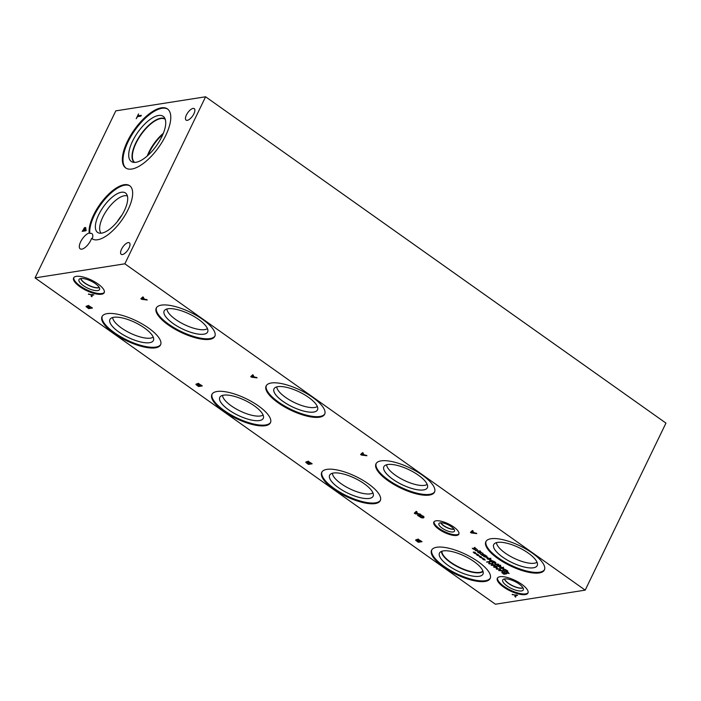 <?xml version="1.0" encoding="UTF-8"?>
<svg xmlns="http://www.w3.org/2000/svg" width="701" height="701" viewBox="0 0 701 701"><rect width="100%" height="100%" fill="white"/><g stroke="black" fill="none" stroke-linecap="round" stroke-linejoin="round"><path stroke-width="1.05" d="M88.414 294.271L93.881 294.911L92.278 295.156L91.91 296.751L91.139 296.199L91.437 294.99L88.563 293.964M91.139 296.199L91.743 294.639M92.164 295.664L91.594 295.261M92.278 295.156L92.593 294.508M144.397 299.266L142.785 298.118L141.83 298.968L144.529 298.994M141.83 298.968L143.337 297.25M142.785 298.118L143.241 297.18M146.535 299.502L147.236 300.002L141.733 299.345L140.875 298.731L142.855 296.9L143.591 297.417L143.022 297.916L145.011 299.336L146.535 299.502M143.022 297.916L143.346 297.242M142.128 298.354L141.646 298.021M585.204 590.137L124.848 263.813L35.05 277.894L115.796 110.863L205.595 96.782L665.95 423.106L585.204 590.137L495.405 604.218L35.05 277.894M256.391 377.375L257.101 377.874L251.589 377.208L250.739 376.603L252.71 374.772L253.447 375.289L252.877 375.789L254.875 377.208L256.391 377.375M198.068 383.587L197.664 384.428L197.612 383.587L198.996 383.841L202.309 385.927L198.567 386.514L195.956 384.534L196.105 384.043L197.664 384.428L197.612 383.587M196.201 384.025L195.956 384.534L196.105 384.043M475.383 550.618L480.518 551.152L475.515 550.355M482.174 553.729L485.434 555.262L482.805 554.088L483.997 555.341L482.525 555.578L480.343 554.027L483.112 555.043L481.99 554.105L482.262 553.711M482.963 553.755L482.621 554.316M484.715 555.779L486.476 555.911L486.985 556.279L486.012 556.428L487.765 557.672L484.119 556.708L483.629 556.357L485.197 556.112L484.715 555.779M487.44 559.1L487.651 557.97L490.402 558.644L490.192 559.775L487.545 558.881M486.862 558.311L487.73 558.04M490.98 559.433L490.192 559.775L490.534 558.855M489.745 560.537L490.928 560.239L494.45 561.562L491.603 562.009L489.745 560.537L489.946 560.09L489.745 560.537M497.947 564.726L500.812 566.224L499.138 566.198L499.077 566.706L497.123 565.979L496.658 565.015L497.938 565.339L498.236 564.726M500.111 568.09L500.321 566.96L503.073 567.626L502.871 568.756L500.216 567.871M499.541 567.302L500.4 567.03M503.66 568.415L502.871 568.756L503.204 567.836M503.23 569.046L502.871 569.799L503.257 569.037L505.263 569.422L507.813 571.035L504.974 571.481L502.871 569.799L503.257 569.037M507.366 572.524L506.814 571.797L508.339 572.445L507.962 572.778L509.206 573.488L506.902 572.962L507.287 572.629L506.034 571.92L507.48 572.296M492.409 562.579L495.257 562.132L495.782 562.509L494.389 562.728L496.22 564.025L498.139 564.182L495.3 564.62L494.766 564.252L495.887 564.077L494.056 562.78L492.409 562.579M480.132 551.591L482.507 553.247L479.773 551.81L480.571 553.527L478.415 552.703L477.416 551.836L479.975 553.142L479.16 551.433L480.132 551.591M479.913 551.521L479.826 552.23M479.975 553.142L480.036 552.414M479.554 551.442L479.239 552.099L479.16 551.433M474.989 547.954L477.372 549.602L474.638 548.173L475.436 549.882L473.28 549.067L472.281 548.2L474.84 549.496L474.025 547.788L474.989 547.954M474.779 547.884L474.691 548.585M474.84 549.496L474.901 548.778M474.419 547.796L474.104 548.462L474.025 547.788M419.952 513.947L420.653 514.446L415.15 513.789L414.291 513.176L416.271 511.344L416.999 511.861L416.429 512.361L418.427 513.78L419.952 513.947M421.695 515.217L424.087 517.242L423.316 517.96L421.205 517.697L417.498 515.226L422.572 517.443L423.229 516.926L422.37 515.971L420.197 515.384L420.977 516.313L419.075 514.963L421.695 515.217M424.087 517.242L423.316 517.96L423.772 517.014L423.246 517.058M422.572 517.443L423.465 516.435M500.023 576.721A16.999 5.801 25.8 0 1 518.574 582.259A16.999 5.801 25.8 0 1 527.949 593.064A16.999 5.801 25.8 0 1 525.259 594.606A16.999 5.801 25.8 0 1 506.718 589.068A16.999 5.801 25.8 0 1 497.333 578.264A16.999 5.801 25.8 0 1 500.023 576.721M436.749 547.244A32.509 11.085 25.8 0 1 472.211 557.838A32.509 11.085 25.8 0 1 490.139 578.5A32.509 11.085 25.8 0 1 485.004 581.453A32.509 11.085 25.8 0 1 449.543 570.859A32.509 11.085 25.8 0 1 431.606 550.197A32.509 11.085 25.8 0 1 436.749 547.244M161.405 305.128A32.509 11.085 25.8 0 1 196.867 315.713A32.509 11.085 25.8 0 1 214.804 336.375A32.509 11.085 25.8 0 1 209.66 339.328A32.509 11.085 25.8 0 1 174.198 328.743A32.509 11.085 25.8 0 1 156.27 308.081A32.509 11.085 25.8 0 1 161.405 305.128M271.269 383A32.509 11.085 25.8 0 1 306.731 393.585A32.509 11.085 25.8 0 1 324.659 414.247A32.509 11.085 25.8 0 1 319.525 417.2A32.509 11.085 25.8 0 1 284.054 406.615A32.509 11.085 25.8 0 1 266.126 385.953A32.509 11.085 25.8 0 1 271.269 383M381.125 460.864A32.509 11.085 25.8 0 1 416.587 471.458A32.509 11.085 25.8 0 1 434.524 492.12A32.509 11.085 25.8 0 1 429.38 495.072A32.509 11.085 25.8 0 1 393.918 484.487A32.509 11.085 25.8 0 1 375.981 463.825A32.509 11.085 25.8 0 1 381.125 460.864M490.98 538.736A32.509 11.085 25.8 0 1 526.442 549.33A32.509 11.085 25.8 0 1 544.379 569.992A32.509 11.085 25.8 0 1 539.235 572.945A32.509 11.085 25.8 0 1 503.774 562.351A32.509 11.085 25.8 0 1 485.846 541.698A32.509 11.085 25.8 0 1 490.98 538.736M326.885 469.372A32.509 11.085 25.8 0 1 362.356 479.966A32.509 11.085 25.8 0 1 380.284 500.628A32.509 11.085 25.8 0 1 375.14 503.581A32.509 11.085 25.8 0 1 339.678 492.987A32.509 11.085 25.8 0 1 321.75 472.325A32.509 11.085 25.8 0 1 326.885 469.372M217.03 391.5A32.509 11.085 25.8 0 1 252.491 402.094A32.509 11.085 25.8 0 1 270.428 422.756A32.509 11.085 25.8 0 1 265.285 425.709A32.509 11.085 25.8 0 1 229.823 415.115A32.509 11.085 25.8 0 1 211.886 394.453A32.509 11.085 25.8 0 1 217.03 391.5M107.174 313.627A32.509 11.085 25.8 0 1 142.636 324.221A32.509 11.085 25.8 0 1 160.564 344.883A32.509 11.085 25.8 0 1 155.429 347.836A32.509 11.085 25.8 0 1 119.967 337.242A32.509 11.085 25.8 0 1 102.031 316.58A32.509 11.085 25.8 0 1 107.174 313.627M436.031 520.825A13.889 4.732 25.8 0 1 451.181 525.356A13.889 4.732 25.8 0 1 458.84 534.18A13.889 4.732 25.8 0 1 456.649 535.441A13.889 4.732 25.8 0 1 441.499 530.92A13.889 4.732 25.8 0 1 433.84 522.087A13.889 4.732 25.8 0 1 436.031 520.825M76.286 276.36A16.999 5.801 25.8 0 1 94.828 281.898A16.999 5.801 25.8 0 1 104.212 292.703A16.999 5.801 25.8 0 1 101.522 294.245A16.999 5.801 25.8 0 1 82.972 288.707A16.999 5.801 25.8 0 1 73.596 277.903A16.999 5.801 25.8 0 1 76.286 276.36M512.159 594.641L517.627 595.272L516.024 595.526L515.656 597.112L514.885 596.569L515.182 595.351L512.308 594.325M417.787 539.341L417.375 540.182L417.332 539.341L418.716 539.595L422.028 541.68L418.287 542.267L415.675 540.287L415.824 539.788L417.358 540.182L417.332 539.341M415.921 539.779L415.675 540.287L415.824 539.788M476.11 533.119L476.811 533.619L471.309 532.953L470.45 532.348L472.43 530.508L473.166 531.034L472.588 531.533L474.586 532.944L476.11 533.119M474.516 552.756L473.964 552.02L475.488 552.677L475.112 553.01L476.356 553.72L474.051 553.194L474.437 552.861L473.184 552.151L474.63 552.528M480.483 556.988L479.931 556.252L481.456 556.909L481.079 557.242L482.323 557.952L480.019 557.418L480.404 557.093L479.151 556.375L480.597 556.76M486.564 561.948L489.412 561.51L490.008 561.93L489.316 563.56L492.26 563.525L489.412 563.972L488.658 563.438L489.316 561.948L486.564 561.948M495.432 565.768L491.129 565.19L492.637 563.788L493.189 564.182L492.759 564.568L495.432 565.768M502.153 571.797L501.793 572.551L502.188 571.788L504.185 572.174L506.735 573.786L503.896 574.233L501.793 572.551L502.188 571.788M502.924 571.087L498.621 570.5L500.128 569.098L500.689 569.501L500.251 569.878L502.924 571.087M493.495 566.864L496.343 566.417L496.869 566.794L494.424 567.179L497.447 567.88L496.807 568.87L499.752 568.835L496.904 569.282L496.185 568.765L496.772 567.819L493.495 566.864M483.471 559.1L482.919 558.373L484.435 559.021L484.058 559.354L485.311 560.064L483.007 559.538L483.383 559.205L482.13 558.495L483.576 558.872M477.504 554.868L476.952 554.14L478.468 554.789L478.091 555.122L479.344 555.832L477.039 555.306L477.416 554.973L476.163 554.263L477.609 554.64M307.923 461.46L307.52 462.301L307.467 461.46L308.861 461.714L312.164 463.799L308.422 464.386L305.82 462.406L305.969 461.906L307.502 462.301L307.467 461.46M306.065 461.898L305.82 462.406L305.969 461.906M366.255 455.247L366.956 455.746L361.453 455.08L360.594 454.476L362.575 452.636L363.302 453.161L362.732 453.661L364.73 455.072L366.255 455.247M88.212 305.715L87.8 306.556L87.756 305.715L89.141 305.969L92.453 308.054L88.712 308.642L86.1 306.661L86.249 306.171L87.783 306.565L87.756 305.715M86.346 306.153L86.1 306.661L86.249 306.171M89.535 307.905L87.047 306.67L88.44 308.081L89.667 307.643M88.431 305.934L87.502 305.732M87.213 306.319L86.924 306.924M91.332 307.625L88.501 306.232L89.947 307.844L91.463 307.353M88.694 305.82L88.344 306.617M88.712 308.642L89.027 307.993M254.261 377.138L252.64 375.99L251.694 376.84L254.393 376.858M251.694 376.84L252.877 375.789M252.64 375.99L253.096 375.053M251.983 376.227L251.51 375.894M199.391 385.778L196.902 384.542L198.295 385.953L199.522 385.515M198.295 383.806L197.358 383.605M197.069 384.192L196.779 384.796M201.187 385.497L198.357 384.104L199.811 385.716L201.318 385.226M198.558 383.692L198.199 384.49M198.567 386.514L198.882 385.857M364.117 455.01L362.496 453.862L361.55 454.712L364.248 454.73M361.55 454.712L362.732 453.661M362.496 453.862L362.952 452.925M361.847 454.099L361.365 453.757M309.246 463.65L306.758 462.415L308.16 463.825L309.378 463.387M308.151 461.679L307.213 461.477M306.933 462.064L306.635 462.66M311.051 463.37L308.212 461.977L309.667 463.589L311.183 463.098M308.414 461.565L308.054 462.362M308.422 464.386L308.738 463.729M482.525 555.578L482.761 555.096M487.046 557.426L485.705 556.471L484.593 556.647L487.134 557.225M484.593 556.647L484.829 556.173M485.705 556.471L485.933 555.998M484.119 556.708L484.347 556.243M486.012 556.428L486.24 555.946M488.194 558.355L487.467 558.592L488.65 559.424L490.376 559.161L488.194 558.355M487.773 557.952L487.756 559.056M490.376 559.161L490.183 558.495M492.54 561.405L490.367 560.747L491.401 561.58L492.637 561.194M490.665 560.16L490.367 560.747M491.603 562.009L491.839 561.51M498.499 566.338L497.184 565.383L498.499 566.338L498.674 565.707M498.148 565.576L498.534 564.778M497.316 565.102L497.412 565.935M498.507 565.514L499.979 566.189L499.813 565.549L498.507 565.514L498.674 564.813M499.979 566.189L499.892 565.374M500.865 567.337L500.137 567.582L501.32 568.415L503.046 568.143L500.865 567.337M500.453 566.943L500.426 568.038M503.046 568.143L502.854 567.477M506.963 570.71L505.272 569.676L503.809 569.431L503.484 570.001L504.773 571.061L507.06 570.5M503.993 569.046L503.484 570.001M504.974 571.481L505.211 570.991M492.934 562.956L493.18 562.456M494.056 562.78L494.293 562.281M495.3 564.62L495.537 564.13M494.389 562.728L494.626 562.228M494.231 567.389L494.564 566.697M496.904 569.282L497.132 568.818M496.807 568.87L497.342 567.81M494.424 567.179L494.661 566.68M501.303 570.903L500.076 570.027L499.349 570.675L501.399 570.693M499.349 570.675L500.348 569.256M500.076 570.027L500.418 569.308M500.251 569.878L500.496 569.361M505.885 573.462L504.194 572.428L502.731 572.182L502.415 572.752L503.695 573.812L505.982 573.252M502.915 571.797L502.415 572.752M503.896 574.233L504.133 573.742M493.811 565.593L492.575 564.717L491.857 565.365L493.907 565.383M491.857 565.365L492.847 563.946M492.575 564.717L492.926 563.998M492.759 564.568L493.005 564.051M487.064 562.298L487.283 561.843M488.658 563.438L489.517 561.58M489.412 563.972L489.64 563.508M489.613 562.85L489.114 562.5M417.814 513.71L416.192 512.562L415.246 513.412L417.945 513.439M415.246 513.412L416.429 512.361M416.192 512.562L416.648 511.625M415.544 512.799L415.062 512.466M420.197 515.384L420.512 514.736M418.015 515.787L418.234 515.34M473.972 532.883L472.36 531.735L471.405 532.585L474.104 532.602M471.405 532.585L472.588 531.533M472.36 531.735L472.816 530.797M471.703 531.971L471.221 531.63M419.11 541.531L416.622 540.296L418.015 541.707L419.242 541.268M418.006 539.56L417.077 539.358M416.788 539.945L416.499 540.541M420.907 541.251L418.076 539.849L419.522 541.47L421.038 540.979M418.278 539.446L417.919 540.243M418.287 542.267L418.602 541.61M514.885 596.569L515.489 595.009M515.91 596.034L515.34 595.622M516.024 595.526L516.339 594.877M82.998 230.498L84.488 230.261L84.751 228.228L82.998 230.498L83.822 231.076L85.452 230.568M84.488 230.261L85.312 230.848M84.751 228.228L85.557 228.78M84.725 228.841L85.96 227.991M83.901 228.254L85.136 227.404L85.715 227.799L84.917 230.191L86.311 229.972L85.925 230.769L82.183 231.356L84.234 228.491M84.917 230.191L85.943 230.743M85.715 227.816L85.136 227.404L85.715 227.799M124.848 263.813L205.595 96.782M91.594 238.366A9.604 3.987 125.3 0 1 81.798 249.144A9.604 3.987 125.3 0 1 80.177 248.846A9.604 3.987 125.3 0 1 81.272 240.609A9.604 3.987 125.3 0 1 89.193 232.995A32.509 13.494 125.3 0 1 104.195 198.891A32.509 13.494 125.3 0 1 129.685 185.721A32.509 13.494 125.3 0 1 121.895 220.044A32.509 13.494 125.3 0 1 92.085 238.761A32.509 13.494 125.3 0 1 91.594 238.366L92.243 238.831A32.509 13.494 -54.7 0 0 92.418 238.98M165.751 135.424A36.145 15.01 125.3 0 1 125.663 167.925A36.145 15.01 125.3 0 1 127.38 141.444A36.145 15.01 125.3 0 1 167.469 108.944A36.145 15.01 125.3 0 1 165.751 135.424M193.055 108.41A7.045 2.927 125.3 0 1 194.247 108.62A7.045 2.927 125.3 0 1 193.292 114.938A7.045 2.927 125.3 0 1 187.29 120.335A7.045 2.927 125.3 0 1 186.098 120.125A7.045 2.927 125.3 0 1 187.053 113.807A7.045 2.927 125.3 0 1 193.055 108.41M128.178 242.607A7.045 2.927 125.3 0 1 129.378 242.818A7.045 2.927 125.3 0 1 128.423 249.135A7.045 2.927 125.3 0 1 122.412 254.542A7.045 2.927 125.3 0 1 121.22 254.323A7.045 2.927 125.3 0 1 122.176 248.005A7.045 2.927 125.3 0 1 128.178 242.607M141.313 115.314L140.927 116.103L137.624 116.62L136.213 118.697L138.535 113.895L138.009 115.831L141.313 115.314M138.009 115.831L138.833 116.41L140.936 116.086M99.2 287.41A10.576 3.601 25.8 0 1 98.298 287.664A10.576 3.601 25.8 0 1 87.993 284.904A10.576 3.601 25.8 0 1 80.86 278.534M104.353 292.317A16.999 5.801 25.8 0 1 101.882 293.509A16.999 5.801 25.8 0 1 83.848 288.269A16.999 5.801 25.8 0 1 73.815 277.552M80.773 278.551A11.435 3.899 25.8 0 1 92.769 282.004A11.435 3.899 25.8 0 1 99.673 289.171A11.435 3.899 25.8 0 1 97.746 290.573A11.435 3.899 25.8 0 1 84.812 286.578A11.435 3.899 25.8 0 1 79.187 279.27A11.435 3.899 25.8 0 1 80.773 278.551M99.288 287.55A10.681 3.645 25.8 0 1 98.333 287.831A10.681 3.645 25.8 0 1 87.87 285.018A10.681 3.645 25.8 0 1 80.694 278.56A10.681 3.645 25.8 0 0 87.888 285.009A10.681 3.645 25.8 0 0 98.333 287.822A10.681 3.645 25.8 0 0 99.279 287.541M453.897 529.062A7.921 2.699 25.8 0 1 453.775 529.08A7.921 2.699 25.8 0 1 446.616 527.292A7.921 2.699 25.8 0 1 440.92 522.788M458.971 533.785A13.889 4.732 25.8 0 1 456.999 534.697A13.889 4.732 25.8 0 1 442.366 530.473A13.889 4.732 25.8 0 1 434.068 521.746M440.272 522.841A8.657 2.953 25.8 0 1 449.429 525.496A8.657 2.953 25.8 0 1 454.563 530.946A8.657 2.953 25.8 0 1 453.118 531.945A8.657 2.953 25.8 0 1 443.4 528.966A8.657 2.953 25.8 0 1 439.028 523.437A8.657 2.953 25.8 0 1 440.272 522.841M454.029 529.237A8.061 2.751 25.8 0 1 453.819 529.281A8.061 2.751 25.8 0 1 446.458 527.424A8.061 2.751 25.8 0 1 440.692 522.797A8.061 2.751 25.8 0 0 446.467 527.424A8.061 2.751 25.8 0 0 453.827 529.273A8.061 2.751 25.8 0 0 454.029 529.237M153.23 337.137A22.905 7.816 25.8 0 1 150.557 338.11A22.905 7.816 25.8 0 1 127.345 331.652A22.905 7.816 25.8 0 1 112.659 317.518M263.094 415.01A22.905 7.816 25.8 0 1 260.421 415.982A22.905 7.816 25.8 0 1 237.201 409.524A22.905 7.816 25.8 0 1 222.515 395.39M372.95 492.882A22.905 7.816 25.8 0 1 370.277 493.855A22.905 7.816 25.8 0 1 347.065 487.397A22.905 7.816 25.8 0 1 332.37 473.263M537.045 562.246A22.905 7.816 25.8 0 1 534.372 563.227A22.905 7.816 25.8 0 1 511.16 556.76A22.905 7.816 25.8 0 1 496.466 542.627M427.189 484.373A22.905 7.816 25.8 0 1 424.508 485.355A22.905 7.816 25.8 0 1 401.296 478.888A22.905 7.816 25.8 0 1 386.61 464.754M317.325 406.501A22.905 7.816 25.8 0 1 314.653 407.483A22.905 7.816 25.8 0 1 291.441 401.025A22.905 7.816 25.8 0 1 276.755 386.882M207.47 328.629A22.905 7.816 25.8 0 1 204.797 329.61A22.905 7.816 25.8 0 1 181.585 323.152A22.905 7.816 25.8 0 1 166.891 309.018M109.917 319.481A24.149 8.237 -154.2 0 0 123.236 334.833A24.149 8.237 -154.2 0 0 149.576 342.693A24.149 8.237 -154.2 0 0 153.405 340.493A24.149 8.237 -154.2 0 0 135.24 322.574A24.149 8.237 -154.2 0 0 109.917 319.481A24.149 8.237 -154.2 0 0 123.253 334.824A24.149 8.237 -154.2 0 0 149.585 342.684A24.149 8.237 -154.2 0 0 153.396 340.502M219.772 397.353A24.149 8.237 -154.2 0 0 233.091 412.705A24.149 8.237 -154.2 0 0 259.44 420.565A24.149 8.237 -154.2 0 0 263.261 418.366A24.149 8.237 -154.2 0 0 245.096 400.446A24.149 8.237 -154.2 0 0 219.772 397.353A24.149 8.237 -154.2 0 0 233.109 412.696A24.149 8.237 -154.2 0 0 259.44 420.556A24.149 8.237 -154.2 0 0 263.261 418.374M329.636 475.225A24.149 8.237 -154.2 0 0 342.955 490.577A24.149 8.237 -154.2 0 0 369.296 498.437A24.149 8.237 -154.2 0 0 373.116 496.247A24.149 8.237 -154.2 0 0 354.96 478.319A24.149 8.237 -154.2 0 0 329.636 475.225A24.149 8.237 -154.2 0 0 342.964 490.569A24.149 8.237 -154.2 0 0 369.304 498.429A24.149 8.237 -154.2 0 0 373.116 496.238M533.4 567.792A24.149 8.237 -154.2 0 0 537.211 565.602A24.149 8.237 -154.2 0 0 519.055 547.691A24.149 8.237 -154.2 0 0 493.723 544.589A24.149 8.237 -154.2 0 0 507.06 559.933A24.149 8.237 -154.2 0 0 533.4 567.792M423.535 489.92A24.149 8.237 -154.2 0 0 427.356 487.738A24.149 8.237 -154.2 0 0 409.191 469.819A24.149 8.237 -154.2 0 0 383.868 466.717A24.149 8.237 -154.2 0 0 397.204 482.06A24.149 8.237 -154.2 0 0 423.535 489.92M313.68 412.048A24.149 8.237 -154.2 0 0 317.492 409.866A24.149 8.237 -154.2 0 0 299.336 391.947A24.149 8.237 -154.2 0 0 274.012 388.845A24.149 8.237 -154.2 0 0 287.349 404.188A24.149 8.237 -154.2 0 0 313.68 412.048M203.825 334.175A24.149 8.237 -154.2 0 0 207.636 331.994A24.149 8.237 -154.2 0 0 189.48 314.074A24.149 8.237 -154.2 0 0 164.148 310.981A24.149 8.237 -154.2 0 0 177.484 326.315A24.149 8.237 -154.2 0 0 203.825 334.175M102.232 316.221A32.509 11.085 -154.2 0 0 120.835 336.804A32.509 11.085 -154.2 0 0 155.78 347.091A32.509 11.085 -154.2 0 0 160.722 344.498M212.088 394.093A32.509 11.085 -154.2 0 0 230.69 414.677A32.509 11.085 -154.2 0 0 265.644 424.964A32.509 11.085 -154.2 0 0 270.586 422.37M321.952 471.966A32.509 11.085 -154.2 0 0 340.546 492.549A32.509 11.085 -154.2 0 0 375.499 502.836A32.509 11.085 -154.2 0 0 380.441 500.242M486.038 541.33A32.509 11.085 -154.2 0 0 504.641 561.913A32.509 11.085 -154.2 0 0 539.595 572.2A32.509 11.085 -154.2 0 0 544.537 569.606M493.723 544.589A24.149 8.237 -154.2 0 0 507.051 559.941A24.149 8.237 -154.2 0 0 533.391 567.81A24.149 8.237 -154.2 0 0 537.211 565.611M376.183 463.457A32.509 11.085 -154.2 0 0 394.786 484.04A32.509 11.085 -154.2 0 0 429.739 494.336A32.509 11.085 -154.2 0 0 434.681 491.743M383.868 466.717A24.149 8.237 -154.2 0 0 397.187 482.069A24.149 8.237 -154.2 0 0 423.535 489.938A24.149 8.237 -154.2 0 0 427.347 487.738M266.327 385.594A32.509 11.085 -154.2 0 0 284.921 406.168A32.509 11.085 -154.2 0 0 319.875 416.464A32.509 11.085 -154.2 0 0 324.817 413.87M274.012 388.845A24.149 8.237 -154.2 0 0 287.331 404.197A24.149 8.237 -154.2 0 0 313.671 412.065A24.149 8.237 -154.2 0 0 317.492 409.866M156.463 307.721A32.509 11.085 -154.2 0 0 175.066 328.296A32.509 11.085 -154.2 0 0 210.02 338.592A32.509 11.085 -154.2 0 0 214.962 335.998M164.148 310.981A24.149 8.237 -154.2 0 0 177.476 326.324A24.149 8.237 -154.2 0 0 203.816 334.193A24.149 8.237 -154.2 0 0 207.636 331.994M482.919 571.026A22.914 7.816 25.8 0 1 479.834 572.358A22.914 7.816 25.8 0 1 455.983 565.549A22.914 7.816 25.8 0 1 441.945 551.223M490.297 578.115A32.509 11.085 25.8 0 1 485.355 580.708A32.509 11.085 25.8 0 1 450.41 570.421A32.509 11.085 25.8 0 1 431.807 549.838M443.312 550.907A24.149 8.237 25.8 0 1 468.654 558.198A24.149 8.237 25.8 0 1 483.217 573.348A24.149 8.237 25.8 0 1 479.151 576.31A24.149 8.237 25.8 0 1 451.83 567.863A24.149 8.237 25.8 0 1 439.939 552.423A24.149 8.237 25.8 0 1 443.312 550.907M483.042 571.385A23.177 7.904 25.8 0 1 479.913 572.726A23.177 7.904 25.8 0 1 455.79 565.838A23.177 7.904 25.8 0 1 441.595 551.345A23.177 7.904 25.8 0 0 455.799 565.838A23.177 7.904 25.8 0 0 479.922 572.726A23.177 7.904 25.8 0 0 483.042 571.385M522.946 587.771A10.576 3.601 25.8 0 1 522.035 588.034A10.576 3.601 25.8 0 1 511.739 585.265A10.576 3.601 25.8 0 1 504.597 578.895M528.09 592.678A16.999 5.801 25.8 0 1 525.619 593.87A16.999 5.801 25.8 0 1 507.585 588.63A16.999 5.801 25.8 0 1 497.552 577.913M504.518 578.912A11.435 3.899 25.8 0 1 516.514 582.365A11.435 3.899 25.8 0 1 523.41 589.532A11.435 3.899 25.8 0 1 521.483 590.943A11.435 3.899 25.8 0 1 508.549 586.939A11.435 3.899 25.8 0 1 502.924 579.631A11.435 3.899 25.8 0 1 504.518 578.912M523.025 587.911A10.681 3.645 25.8 0 1 522.07 588.183A10.681 3.645 25.8 0 1 511.625 585.379A10.681 3.645 25.8 0 1 504.44 578.921A10.681 3.645 25.8 0 0 511.625 585.379A10.681 3.645 25.8 0 0 522.07 588.183A10.681 3.645 25.8 0 0 523.025 587.902M89.193 232.995L89.842 233.451A9.604 3.987 125.3 0 1 91.927 233.643A9.604 3.987 125.3 0 1 92.243 238.831M121.965 215.067A22.905 9.507 -54.7 0 0 117.216 221.761M101.04 233.214A22.905 9.507 125.3 0 1 107.218 209.643A22.905 9.507 125.3 0 1 127.416 196.008M125.505 193.003A24.149 10.024 -54.7 0 0 121.422 192.267A24.149 10.024 -54.7 0 0 100.848 210.773A24.149 10.024 -54.7 0 0 97.57 232.408M130 185.958A32.509 13.494 -54.7 0 0 104.537 199.706A32.509 13.494 -54.7 0 0 89.842 233.451M101.654 233.135A24.149 10.024 -54.7 0 0 122.228 214.629A24.149 10.024 -54.7 0 0 125.497 193.003A24.149 10.024 -54.7 0 0 103.354 206.9A24.149 10.024 -54.7 0 0 97.57 232.399A24.149 10.024 -54.7 0 0 101.654 233.135M163.359 133.26A26.428 10.971 -54.7 0 0 147.236 155.999M162.904 134.355A25.289 10.497 -54.7 0 0 148.121 155.21M134.671 162.404A26.428 10.971 125.3 0 1 136.055 143.135A26.428 10.971 125.3 0 1 165.243 119.284M125.996 168.144A36.145 15.01 125.3 0 1 128.029 141.9A36.145 15.01 125.3 0 1 167.784 109.19M161.887 136.59A27.646 11.479 125.3 0 1 132.489 162.089A27.646 11.479 125.3 0 1 132.542 141.199A27.646 11.479 125.3 0 1 164.227 117.33A27.646 11.479 125.3 0 1 161.887 136.59M134.259 162.404A26.673 11.076 125.3 0 1 135.74 143.022A26.673 11.076 125.3 0 1 165.103 118.89A26.673 11.076 125.3 0 0 135.757 143.03A26.673 11.076 125.3 0 0 134.268 162.404M87.818 306.801L88.273 305.864M197.673 384.674L198.129 383.736M307.537 462.546L307.993 461.608M417.393 540.427L417.849 539.49M86.871 306.758L87.327 305.82M88.23 306.355L88.685 305.408M196.727 384.63L197.183 383.692M198.094 384.227L198.541 383.281M306.591 462.502L307.038 461.565M307.949 462.099L308.405 461.153M483.059 553.247L482.603 554.184M487.449 558.627L487.905 557.689M490.393 559.126L490.849 558.189M490.323 560.572L490.779 559.635M498.63 566.268L499.086 565.33M497.035 565.462L497.491 564.524M500.181 566.075L500.637 565.137M498.358 565.199L498.814 564.252M500.12 567.608L500.575 566.671M503.073 568.108L503.528 567.17M503.397 569.633L503.853 568.695M480.579 552.125L480.124 553.063M480.08 550.951L479.624 551.889M475.444 548.489L474.989 549.426M474.945 547.306L474.489 548.243M502.319 572.384L502.775 571.446M423.658 516.199L423.202 517.136M416.447 540.383L416.902 539.446M417.814 539.972L418.26 539.034M85.031 228.272L85.855 228.85"/></g></svg>
